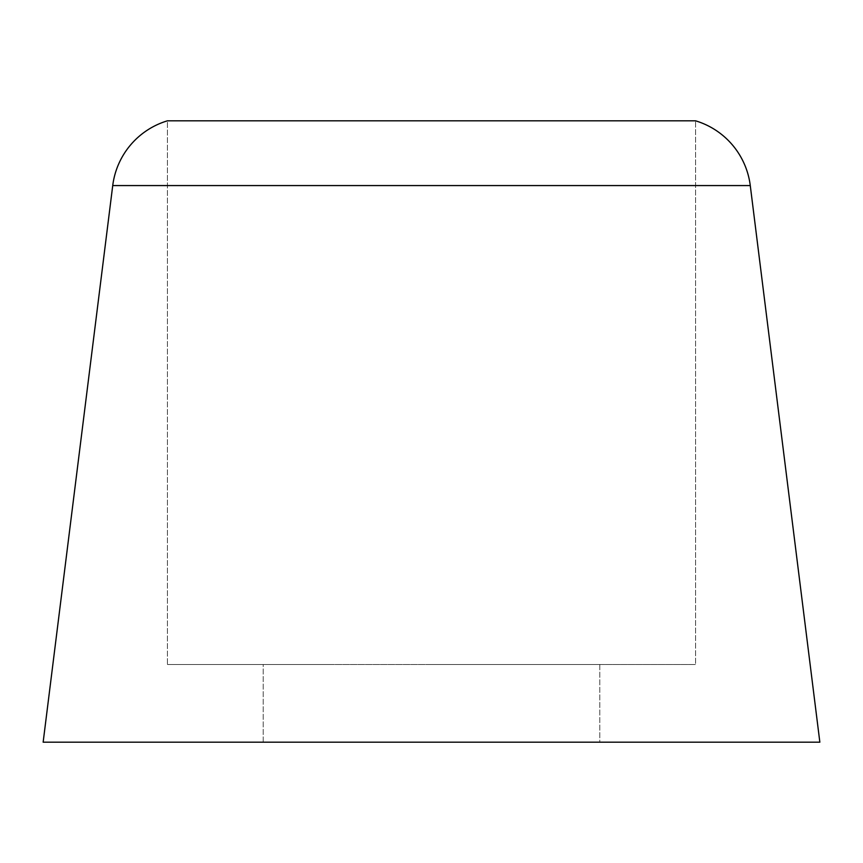 <?xml version="1.0" encoding="UTF-8"?>
<svg xmlns="http://www.w3.org/2000/svg" width="863" height="863" viewBox="0 0 863 863"><rect width="100%" height="100%" fill="white"/><g stroke="black" fill="none" stroke-linecap="round" stroke-linejoin="round"><path stroke-width="0.65" stroke-dasharray="4.32 3.24" d="M599.785 664.51L599.785 742.18L263.215 742.18L263.215 664.51L599.785 664.51L263.215 664.51L263.215 742.18L431.5 742.18L43.15 742.18L819.85 742.18L263.215 742.18L599.785 742.18L599.785 664.51L431.5 664.51L695.578 664.51L167.422 664.51L167.422 120.82L695.578 120.82L695.578 664.51L695.578 120.82L167.422 120.82L167.422 664.51L599.785 664.51M750.271 185.567L112.729 185.567L750.271 185.567M167.422 664.51L330.443 664.51L167.422 664.51"/><path stroke-width="1.29" d="M750.271 185.567L112.729 185.567L43.15 742.18L819.85 742.18L750.271 185.567A77.67 77.67 0 0 0 695.578 120.82L167.422 120.82A77.67 77.67 0 0 0 112.729 185.567L750.271 185.567L819.85 742.18L43.15 742.18L112.729 185.567A77.67 77.67 0 0 1 167.422 120.82L695.578 120.82A77.67 77.67 0 0 1 750.271 185.567"/></g></svg>

